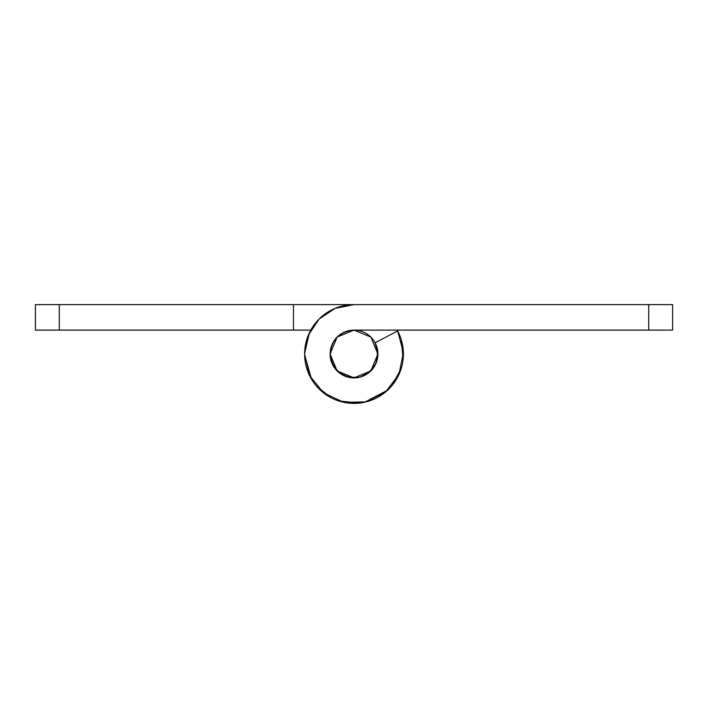 <?xml version="1.0" encoding="UTF-8"?>
<svg xmlns="http://www.w3.org/2000/svg" width="708" height="708" viewBox="0 0 708 708"><rect width="100%" height="100%" fill="white"/><g stroke="black" fill="none" stroke-linecap="round" stroke-linejoin="round"><path stroke-width="1.06" d="M330.105 354A23.895 23.895 0 0 1 354 330.105A23.895 23.895 0 0 1 377.895 354A23.895 23.895 0 0 1 354 377.895A23.895 23.895 0 0 1 330.105 354L337.105 370.895L354 377.895L370.895 370.895L377.895 354L370.895 337.105L354 330.105L337.105 337.105L330.105 354C331.627 339.592 339.592 331.627 354 330.105L337.105 337.105L330.105 354L332.521 364.47L339.282 372.824L349.017 377.373L359.761 377.187L369.337 372.32L375.815 363.753L377.886 353.204L375.116 342.822C380.815 359.115 375.691 370.567 359.761 377.187C342.575 378.789 332.689 371.063 330.105 354M35.4 304.617L353.885 304.617L59.295 304.617L59.295 330.105L35.4 330.105L35.4 304.617L35.4 330.105L293.466 330.105L59.295 330.105L59.295 304.617L35.4 304.617M310.777 330.105L293.466 330.105L293.466 304.617L293.466 330.105L310.777 330.105M369.514 335.813L370.895 337.105M309.431 332.725L304.626 353.301M344.858 376.072L346.495 376.691M398.586 332.76L398.843 333.309M401.392 340.079L403.109 359.319M401.418 367.841L392.374 385.108M387.559 390.232L364.638 402.224M359.443 403.091L338.504 400.896M330.636 397.524L316.095 385.674M311.449 379.072L304.617 354.531M309.042 374.435L312.246 380.382M321.512 391.197L327.946 395.958M339.902 401.33L348.062 403.029L339.875 401.33M361.018 402.887L369.036 401.047L360.991 402.896M381.24 395.197L387.17 390.586M397.206 377.93L399.303 373.656M403.374 353.044L403.002 347.814M304.617 354.027L309.608 375.638L323.574 392.896L343.699 402.294L365.903 401.932L385.701 391.869L399.082 374.151L403.356 352.363L397.648 330.901L375.116 342.822L397.648 330.901A49.383 49.383 0 0 1 365.903 401.932A49.383 49.383 0 0 1 304.617 354A49.383 49.383 0 0 1 354 304.617L672.6 304.617L672.6 330.105L354 330.105L672.6 330.105L672.6 304.617L648.705 304.617L648.705 330.105L648.705 304.617L354 304.617L335.105 308.378L319.078 319.078L308.378 335.105L304.617 354L308.378 335.105M335.928 369.647L337.813 371.576M352.487 377.851L359.761 377.187M370.373 371.408L371.966 369.762M309.024 374.39L312.272 380.426M321.494 391.179L327.972 395.976M381.205 395.223L387.196 390.559M397.153 378.019L399.339 373.576"/></g></svg>
